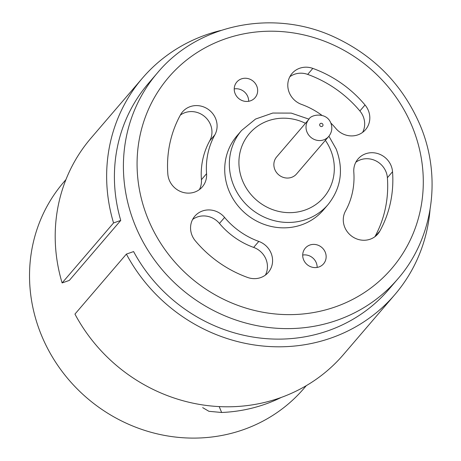 <?xml version="1.0" encoding="UTF-8"?>
<svg xmlns="http://www.w3.org/2000/svg" width="461" height="461" viewBox="0 0 461 461"><rect width="100%" height="100%" fill="white"/><g stroke="black" fill="none" stroke-linecap="round" stroke-linejoin="round"><path stroke-width="0.69" d="M126.389 254.103L74.947 314.091A166.271 155.945 40.6 0 0 343.393 354.636L394.829 294.648A166.271 155.945 40.6 0 1 126.389 254.103L133.592 251.579A158.296 148.465 40.6 0 0 388.779 289.462L397.78 278.963C433.248 238.458 442.087 177.024 420.178 125.288C402.868 85.026 374.199 55.579 334.167 36.966C273.5 8.753 198.138 23.874 157.449 72.873A158.296 148.465 40.6 0 0 180.971 288.621A158.296 148.465 40.6 0 0 397.78 278.963M157.449 72.873L148.448 83.372A158.296 148.465 40.6 0 0 120.753 220.427L113.55 222.951L62.108 282.939A166.271 155.945 40.6 0 1 90.955 138.167L142.397 78.186A166.271 155.945 40.6 0 0 113.55 222.951M394.829 294.648A166.271 155.945 40.6 0 0 430.027 209.818M220.877 30.455A166.271 155.945 40.6 0 0 142.397 78.186M120.753 220.427L69.317 280.415L62.108 282.939M362.623 132.37A19.927 18.694 40.6 0 0 359.88 110.98A115.648 108.462 40.6 0 0 307.683 74.4A19.927 18.694 40.6 0 0 289.842 76.733M330.796 122.966A75.788 71.08 -139.4 0 1 335.787 128.4A19.927 18.694 40.6 0 0 365.533 129.662A19.927 18.694 40.6 0 0 365.026 104.981A115.648 108.462 40.6 0 0 312.823 68.401A19.927 18.694 40.6 0 0 292.072 73.437A19.927 18.694 40.6 0 0 301.575 104.422A75.788 71.08 -139.4 0 1 321.836 115.285M355.817 162.255A19.927 18.694 -139.4 0 1 375.738 160.803A19.927 18.694 -139.4 0 1 387.39 177.727A115.648 108.462 -139.4 0 1 374.908 236.712M353.812 172.137A19.927 18.694 -139.4 0 1 358.047 158.959A19.927 18.694 -139.4 0 1 378.942 153.974A19.927 18.694 -139.4 0 1 392.536 171.728A115.648 108.462 -139.4 0 1 379.864 231.053A19.927 18.694 -139.4 0 1 377.818 234.009A19.927 18.694 -139.4 0 1 352.031 236.407A19.927 18.694 -139.4 0 1 345.508 211.017A75.788 71.08 40.6 0 0 353.812 172.137M247.551 277.441A19.927 18.694 40.6 0 0 268.302 272.399A19.927 18.694 40.6 0 0 258.8 241.414A75.788 71.08 -139.4 0 1 224.588 217.442A19.927 18.694 40.6 0 0 194.842 216.174A19.927 18.694 40.6 0 0 195.349 240.855A115.648 108.462 40.6 0 0 247.551 277.441M250.467 100.821A12.032 11.283 -139.4 0 1 236.579 96.222A12.032 11.283 -139.4 0 1 236.816 82.018A12.032 11.283 -139.4 0 1 253.291 81.286A12.032 11.283 -139.4 0 1 255.083 97.68A12.032 11.283 -139.4 0 1 250.467 100.821M318.949 266.959A12.032 11.283 -139.4 0 1 305.055 262.367A12.032 11.283 -139.4 0 1 305.291 248.156A12.032 11.283 -139.4 0 1 321.772 247.424A12.032 11.283 -139.4 0 1 323.559 263.825A12.032 11.283 -139.4 0 1 318.949 266.959M328.042 204.586A56.939 53.407 40.6 0 1 250.052 208.061A56.939 53.407 40.6 0 1 241.593 130.457L236.96 135.851A56.939 53.407 40.6 0 0 245.425 213.46A56.939 53.407 40.6 0 0 323.415 209.986L328.042 204.586C341.134 188.059 343.854 169.55 336.196 149.053L328.9 136.226M214.866 134.825A75.788 71.08 40.6 0 0 206.563 173.699A19.927 18.694 -139.4 0 1 202.327 186.878A19.927 18.694 -139.4 0 1 181.432 191.868A19.927 18.694 -139.4 0 1 167.839 174.114A115.648 108.462 -139.4 0 1 180.51 114.789A19.927 18.694 -139.4 0 1 182.556 111.833A19.927 18.694 -139.4 0 1 208.343 109.436A19.927 18.694 -139.4 0 1 214.866 134.825L209.72 140.824A75.788 71.08 40.6 0 0 201.417 179.698A19.927 18.694 -139.4 0 1 199.411 189.586M65.952 179.577L63.572 182.349A158.296 148.465 40.6 0 0 87.094 398.097A158.296 148.465 40.6 0 0 303.908 388.439L306.288 385.661M308.824 119.405L276.675 156.896A13.098 12.286 40.6 0 0 278.623 174.748A13.098 12.286 40.6 0 0 296.561 173.947L328.71 136.456C331.932 132.353 332.64 127.887 330.831 123.052C326.538 111.741 310.651 114.414 308.824 119.405A13.098 12.286 40.6 0 0 310.772 137.257A13.098 12.286 40.6 0 0 328.71 136.456M281.302 397.417A158.296 148.465 -139.4 0 1 221.632 412.48L208.931 411.31L202.673 407.622M317.145 267.426A12.032 11.283 40.6 0 0 302.704 255.048M248.663 101.287A12.032 11.283 40.6 0 0 234.228 88.91M265.392 275.108A19.927 18.694 40.6 0 0 253.654 247.413A75.788 71.08 -139.4 0 1 219.448 223.441A19.927 18.694 40.6 0 0 192.612 219.471M180.32 115.129A19.927 18.694 -139.4 0 1 204.863 116.742A19.927 18.694 -139.4 0 1 209.72 140.824M307.683 74.4L312.823 68.401M359.88 110.98L365.026 104.981M387.39 177.727L392.536 171.728M375.208 236.481L379.864 231.053M412.22 126.631A146.909 137.787 40.6 0 0 166.358 80.058A146.909 137.787 40.6 0 0 261.981 312.068A146.909 137.787 40.6 0 0 412.22 126.631M322.873 124.395A1.706 1.602 40.6 0 0 320.015 123.853A1.706 1.602 40.6 0 0 321.127 126.55A1.706 1.602 40.6 0 0 322.873 124.395M305.482 123.3A48.97 45.927 40.6 0 0 239.374 155.927A48.97 45.927 40.6 0 0 292.729 212.561A48.97 45.927 40.6 0 0 330.629 149.992A48.97 45.927 40.6 0 0 325.368 140.351M253.654 247.413L258.8 241.414M219.448 223.441L224.588 217.442M201.417 179.698L206.563 173.699M219.206 406.596L221.632 412.48M241.593 130.457L255.555 119.047L272.756 113.049L291.26 113.106L309.026 119.18"/></g></svg>
